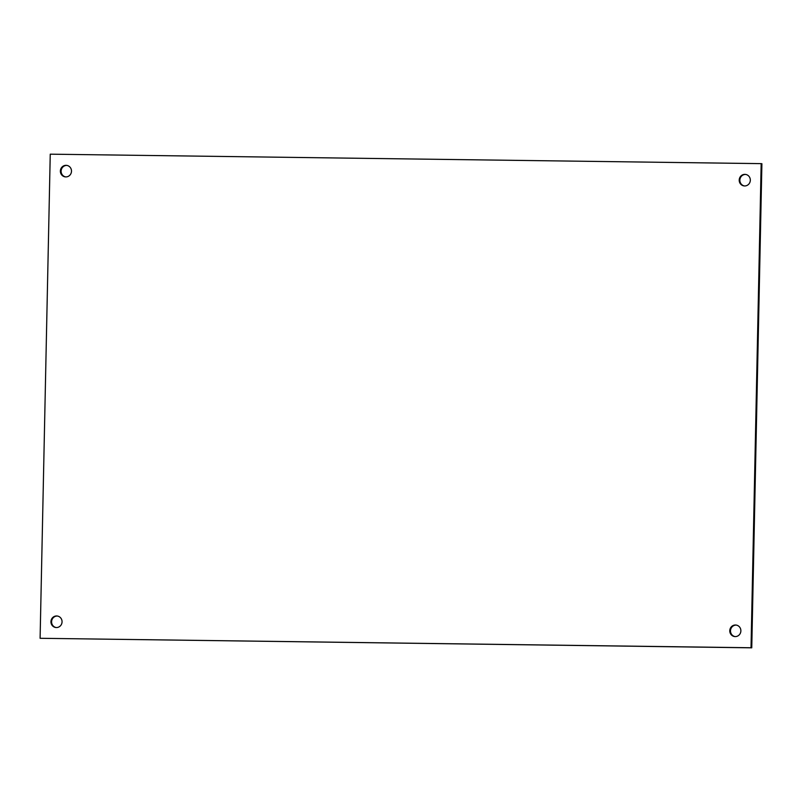 <?xml version="1.0" encoding="UTF-8"?>
<svg xmlns="http://www.w3.org/2000/svg" width="802" height="802" viewBox="0 0 802 802"><rect width="100%" height="100%" fill="white"/><g stroke="black" fill="none" stroke-linecap="round" stroke-linejoin="round"><path stroke-width="1.2" d="M62.055 621.841A5.794 5.554 96.1 0 1 55.879 627.525A5.794 5.554 96.1 0 1 50.977 621.179A5.794 5.554 96.1 0 1 57.112 615.996A5.794 5.554 96.1 0 1 62.055 621.841M57.473 616.046A5.794 5.554 -83.9 0 0 56.25 627.555M740.878 630.873A5.794 5.554 96.1 0 1 734.712 636.567A5.794 5.554 96.1 0 1 729.81 630.212A5.794 5.554 96.1 0 1 735.945 625.039A5.794 5.554 96.1 0 1 740.878 630.873M736.306 625.089A5.794 5.554 -83.9 0 0 735.083 636.587M750.321 180.229A5.794 5.554 96.1 0 1 744.156 185.924A5.794 5.554 96.1 0 1 739.243 179.568A5.794 5.554 96.1 0 1 745.379 174.395A5.794 5.554 96.1 0 1 750.321 180.229M745.75 174.445A5.794 5.554 -83.9 0 0 744.527 185.954M71.488 171.197A5.794 5.554 96.1 0 1 65.323 176.891A5.794 5.554 96.1 0 1 60.411 170.535A5.794 5.554 96.1 0 1 66.546 165.362A5.794 5.554 96.1 0 1 71.488 171.197M66.917 165.412A5.794 5.554 -83.9 0 0 65.694 176.911M761.168 163.638L761.9 163.708L751.755 647.826L751.023 647.755L761.168 163.638L50.245 154.174L40.1 638.292L751.023 647.755M751.755 647.826L40.1 638.292"/></g></svg>
